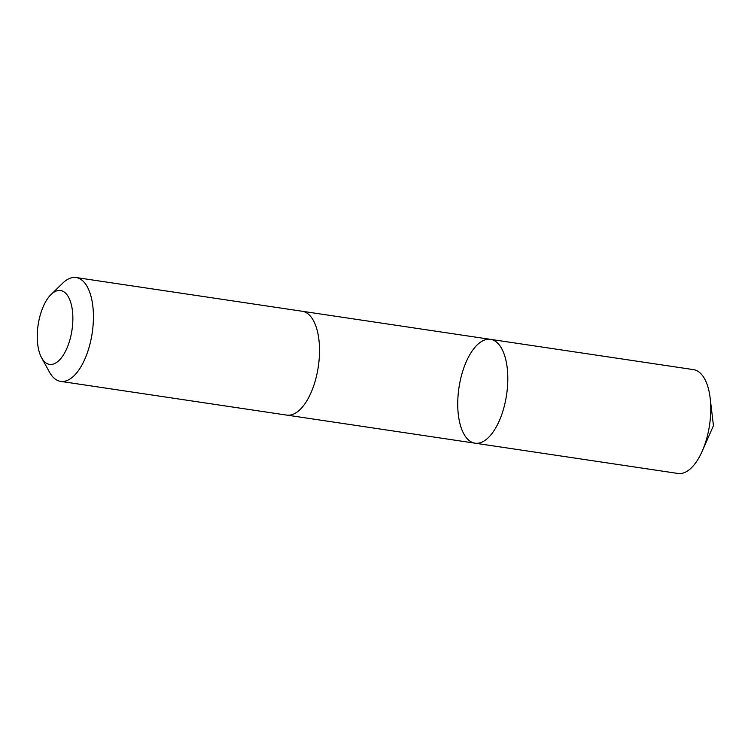 <?xml version="1.0" encoding="UTF-8"?>
<svg xmlns="http://www.w3.org/2000/svg" width="751" height="751" viewBox="0 0 751 751"><rect width="100%" height="100%" fill="white"/><g stroke="black" fill="none" stroke-linecap="round" stroke-linejoin="round"><path stroke-width="1.13" d="M507.394 369.586A52.486 24.07 98.5 0 1 475.036 443.184A52.486 24.07 98.5 0 1 458.964 387.723A52.486 24.07 98.5 0 1 490.525 339.358A52.486 24.07 98.5 0 1 507.394 369.586A52.486 24.07 98.5 0 1 475.036 443.184L677.984 473.459A52.495 24.079 -81.5 0 0 702.223 451.173A52.495 24.079 -81.5 0 0 710.352 399.851A52.495 24.079 -81.5 0 0 710.146 398.011A52.495 24.079 -81.5 0 0 693.473 369.623L490.525 339.358A52.486 24.07 98.5 0 1 507.394 369.586M41.605 357.795L49.453 372.092A52.495 24.079 -81.5 0 0 60.634 381.377L286.732 415.106A52.495 24.079 -81.5 0 0 318.293 366.732A52.495 24.079 -81.5 0 0 302.221 311.261L76.123 277.541A52.495 24.079 -81.5 0 0 62.718 283.155L51.04 294.533A37.343 17.123 -81.5 0 0 37.55 342.897A37.343 17.123 -81.5 0 0 41.605 357.795A37.343 17.123 -81.5 0 0 64.398 353.308A37.343 17.123 -81.5 0 0 71.533 305.479A37.343 17.123 -81.5 0 0 51.04 294.533M60.634 381.377A52.495 24.079 -81.5 0 0 92.195 333.012A52.495 24.079 -81.5 0 0 76.123 277.541M702.223 451.173L713.45 425.676L710.146 398.011M287.126 415.153L475.036 443.184M302.615 311.327L490.525 339.358"/></g></svg>
